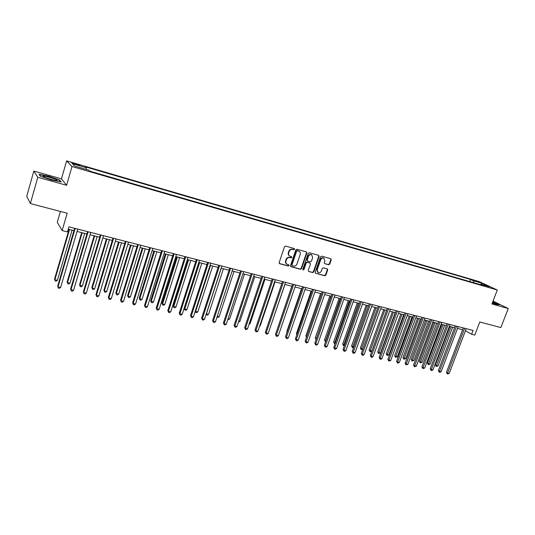 <?xml version="1.0" encoding="UTF-8"?>
<svg xmlns="http://www.w3.org/2000/svg" width="535" height="535" viewBox="0 0 535 535"><rect width="100%" height="100%" fill="white"/><g stroke="black" fill="none" stroke-linecap="round" stroke-linejoin="round"><path stroke-width="0.8" d="M294.604 249.283L294.33 248.541L285.61 246.1L284.493 246.755L279.15 262.625L279.671 263.728L288.311 266.035L289.081 265.574L288.813 264.845L287.188 264.357C285.971 263.641 285.563 262.524 285.964 261.013L286.406 259.696C287.141 258.037 288.325 257.342 289.957 257.596L291.067 257.903L291.842 257.442L291.568 256.706L289.983 256.225C288.739 255.509 288.325 254.386 288.726 252.848L289.174 251.53C289.91 249.865 291.087 249.17 292.719 249.43L293.835 249.745L294.604 249.283M289.522 255.944C288.358 255.208 287.97 254.098 288.365 252.62L288.813 251.303C289.549 249.638 290.726 248.942 292.357 249.21L293.468 249.517L294.243 249.063L294.17 248.494M279.277 263.474L287.95 265.788L288.726 265.333L288.673 264.798M286.72 264.056C285.59 263.314 285.215 262.224 285.61 260.772L286.051 259.462C286.787 257.803 287.964 257.108 289.596 257.362L290.706 257.669L291.481 257.208L291.421 256.66M475.388 280.681L479.367 282.306L475.388 280.681M328.657 264.738L329.727 264.096L331.225 259.776L330.851 258.739L321.595 256.151L320.518 256.793L315.182 272.275L315.543 273.291L324.825 275.786L325.889 275.137L327.694 269.941L327.333 268.924L323.314 267.821L322.244 268.463L321.348 271.051C320.632 272.562 319.562 273.097 318.158 272.663L317.181 269.928L320.699 259.749C321.401 258.251 322.451 257.709 323.849 258.124L324.859 260.899L324.277 262.598L324.645 263.628L328.657 264.738L328.269 264.504L329.333 263.862L330.837 259.549L330.697 258.693M37.791 177.266L66.587 185.297L61.458 178.857L33.832 171.066L37.791 177.266L30.368 203.547L67.183 213.251L62.154 230.578L67.477 231.922L68.955 226.86L473.067 330.416L471.603 334.255L474.786 335.064L479.781 321.996L500.874 327.56L508.25 308.534L493.029 301.098M66.587 185.297L72.004 166.532L497.289 290.01L491.926 303.98L508.25 308.534M306.883 252.995L306.381 251.898L296.932 249.263L295.828 249.912L290.485 265.661L290.859 266.697L300.449 269.272L301.539 268.623L306.883 252.995L306.361 251.891M309.364 252.734L318.666 255.329L319.148 256.412L313.811 271.907L312.734 272.556L308.635 271.446L308.267 270.422L310.434 264.129L309.939 263.046L307.291 262.324L306.201 262.979L303.954 269.546L303.098 269.974L302.837 269.252L308.274 253.383L309.364 252.734M30.368 203.547L26.75 196.251L33.832 171.066M75.06 164.272L79.922 165.516L74.138 163.342L71.536 162.754L75.06 164.272M72.004 166.532L66.628 160.868L479.146 281.577L497.289 290.01M469.71 281.577L470.519 279.444L85.359 166.846L86.329 167.776L72.339 163.69L74.646 166.064L88.877 170.21L89.9 171.187L483.827 285.677L480.845 284.279L480.303 284.653M470.519 279.444L473.388 280.788L481.834 283.256L489.364 286.76L480.845 284.279M60.408 211.465L57.278 222.313L62.154 230.578M61.458 178.857L66.628 160.868M465.443 330.737L471.603 334.255M68.266 229.214L73.93 230.659M77.053 231.454L86.904 233.962M90.02 234.758L99.684 237.219M102.8 238.015L112.283 240.429M115.399 241.225L124.708 243.599M127.818 244.388L136.953 246.722M140.063 247.511L149.031 249.798M152.134 250.587L160.941 252.834M164.038 253.623L172.685 255.824M175.781 256.613L184.267 258.773M187.357 259.562L195.696 261.689M198.779 262.471L206.965 264.558M210.048 265.347L218.086 267.393M221.162 268.175L229.06 270.188M232.13 270.971L239.887 272.95M242.95 273.733L250.567 275.672M253.63 276.455L261.113 278.361M264.17 279.136L271.526 281.015M274.575 281.791L281.798 283.63M284.841 284.406L291.943 286.218M294.979 286.987L301.954 288.766M304.983 289.542L311.838 291.287M314.868 292.056L321.602 293.775M324.625 294.544L331.245 296.229M334.255 296.999L340.762 298.657M343.771 299.426L350.164 301.051M353.167 301.82L359.453 303.419M362.449 304.188L368.628 305.759M371.618 306.522L377.69 308.066M380.673 308.829L386.644 310.353M389.62 311.109L395.492 312.607M398.461 313.363L404.233 314.834M407.202 315.59L412.873 317.034M415.829 317.79L421.413 319.208M424.362 319.963L429.846 321.361M432.788 322.11L438.185 323.488M441.121 324.237L446.431 325.588M449.36 326.33L454.576 327.661M457.499 328.41L462.635 329.714M86.329 167.776L86.148 169.414M473.756 282.754L473.388 280.788M481.834 283.256L481.232 284.393M51.5 180.048L61.171 181.98L59.673 180.054L48.759 176.242L39.068 174.263L40.312 176.142L51.5 180.048M492.294 303.017L496.366 304.435L499.536 304.736L492.829 301.626M59.545 180.489L59.673 180.054M290.605 266.497L300.082 269.031L301.172 268.376L306.508 252.767M297.4 250.734L296.631 251.196L291.936 265.006L292.204 265.734L293.461 266.076C295.073 266.33 296.25 265.627 296.978 263.982L300.182 254.573C300.59 253.028 300.168 251.905 298.925 251.189L297.032 250.507L296.263 250.968L296.631 251.196M292.083 265.654L291.575 264.765L296.263 250.968M298.985 251.223L298.57 251.062M297.032 250.507L298.202 250.835M308.762 271.492L312.353 272.308L313.43 271.66L318.766 256.185L318.626 255.322M309.832 262.946L306.916 262.09L305.833 262.738L303.579 269.306L303.954 269.546M302.884 269.774L303.579 269.306M312.681 257.576L311.651 254.774C310.226 254.352 309.163 254.894 308.454 256.405L307.21 260.03L307.705 261.113L310.353 261.836L311.444 261.187L312.681 257.576M311.27 254.546L311.651 254.774L311.27 254.546C309.852 254.125 308.789 254.667 308.08 256.178L308.454 256.405M307.438 260.973L306.836 259.796L308.08 256.178M324.752 263.668L328.269 264.504M323.822 258.104L323.461 257.89C322.07 257.482 321.013 258.024 320.311 259.515L320.699 259.749M317.763 272.415L316.8 269.687L320.311 259.515M315.663 273.338L324.437 275.538L325.501 274.89L327.306 269.7L327.186 268.871M69.042 229.415L54.563 279.043L54.871 279.731L57.412 280.307L72.064 230.184M69.517 229.535L54.871 279.731L55.179 280.935L54.563 279.043M57.412 280.307L56.195 281.163L55.179 280.935M74.619 228.311L57.693 286.118L58.014 286.847L75.127 228.438M60.629 287.429L59.372 288.305L58.328 288.077L58.014 286.847L60.629 287.429L77.742 229.107M58.328 288.077L57.693 286.118M81.674 232.631L67.163 281.885L67.504 282.574L70.011 283.142L84.691 233.4M82.183 232.758L67.504 282.574L67.791 283.764L67.163 281.885M70.011 283.142L68.794 283.991L67.791 283.764M94.12 235.801L79.595 284.687L79.962 285.382L82.437 285.937L97.143 236.57M94.662 235.942L79.962 285.382L80.23 286.559L79.595 284.687M82.437 285.937L81.22 286.78L80.23 286.559M106.398 238.931L91.846 287.449L92.254 288.144L94.688 288.693L109.414 239.7M106.973 239.078L92.254 288.144L92.495 289.315L91.846 287.449M94.688 288.693L93.471 289.529L92.495 289.315M87.593 231.635L70.633 288.994L70.988 289.723L88.135 231.775M73.562 290.291L72.312 291.167L71.282 290.94L70.988 289.723L73.562 290.291L90.709 232.431M71.282 290.94L70.633 288.994M100.373 234.912L83.386 291.822L83.781 292.558L100.948 235.059M86.316 293.12L85.065 293.983L84.049 293.755L83.781 292.558L86.316 293.12L103.489 235.708M84.049 293.755L83.386 291.822M112.979 238.142L95.966 294.611L96.387 295.347L113.587 238.296M98.888 295.902L97.637 296.758L96.634 296.537L96.387 295.347L98.888 295.902L116.088 238.938M96.634 296.537L95.966 294.611M118.509 242.021L103.937 290.171L104.372 290.873L106.773 291.414L121.525 242.783M119.118 242.174L104.372 290.873L104.599 292.03L103.937 290.171M106.773 291.414L105.555 292.244L104.599 292.03M125.397 241.325L108.364 297.36L108.819 298.102L126.039 241.486M111.287 298.65L110.036 299.493L109.046 299.279L108.819 298.102L111.287 298.65L128.507 242.121M109.046 299.279L108.364 297.36M55.66 179.459C52.343 177.867 43.883 175.62 43.108 176.135L44.365 177.179C48.484 178.884 52.383 180.014 56.075 180.556C57.499 180.636 57.359 180.275 55.66 179.459M54.45 180.315L45.288 177.58M40.406 176.175L39.356 174.591L48.738 176.503L59.318 180.195L60.615 181.873M492.327 302.937L495.644 303.806C496.36 303.76 495.363 303.178 492.661 302.061M493.023 303.158L492.354 302.87M492.762 301.8L498.988 304.683M130.453 245.063L115.868 292.859L116.322 293.561L118.696 294.096L133.462 245.826M131.088 245.224L116.322 293.561L116.536 294.705L115.868 292.859M118.696 294.096L117.479 294.919L116.536 294.705M137.649 244.462L120.589 300.075L121.077 300.817L138.318 244.635M123.511 301.359L122.261 302.195L121.284 301.981L121.077 300.817L123.511 301.359L140.752 245.257M121.284 301.981L120.589 300.075M142.236 248.066L127.631 295.514L128.119 296.216L130.46 296.744L145.239 248.828M142.898 248.233L128.119 296.216L128.306 297.346L127.631 295.514M130.46 296.744L129.243 297.56L128.306 297.346M149.726 247.558L132.653 302.75L133.168 303.499L150.429 247.738M135.562 304.027L134.312 304.856L133.355 304.649L133.168 303.499L135.562 304.027L152.829 248.354M133.355 304.649L132.653 302.75M153.859 251.029L139.24 298.129L139.755 298.838L142.063 299.359L156.862 251.791M154.548 251.203L139.755 298.838L139.929 299.954L139.24 298.129M142.063 299.359L140.852 300.162L139.929 299.954M161.637 250.607L144.544 305.391L145.092 306.134L162.366 250.795M147.453 306.662L146.202 307.485L145.259 307.277L145.092 306.134L147.453 306.662L164.733 251.403M145.259 307.277L144.544 305.391M165.328 253.951L150.689 300.71L151.238 301.419L153.512 301.934L168.324 254.713M166.044 254.132L151.238 301.419L151.392 302.529L150.689 300.71M153.512 301.934L152.301 302.73L151.392 302.529M173.38 253.617L156.273 307.993L156.849 308.742L174.136 253.811M159.183 309.257L157.932 310.073L156.996 309.865L156.849 308.742L159.183 309.257L176.47 254.413M156.996 309.865L156.273 307.993M176.637 256.833L161.991 303.258L162.566 303.967L164.813 304.475L179.633 257.596M177.386 257.021L162.566 303.967L162.7 305.064L161.991 303.258M164.813 304.475L163.603 305.271L162.7 305.064M184.963 256.586L167.843 310.561L168.445 311.31L185.752 256.787M170.745 311.818L169.501 312.627L168.578 312.427L168.445 311.31L170.745 311.818L188.052 257.375M168.578 312.427L167.843 310.561M187.805 259.676L173.146 305.773L173.748 306.488L175.962 306.983L190.794 260.438M188.574 259.876L173.748 306.488L173.868 307.572L173.146 305.773M175.962 306.983L174.751 307.772L173.868 307.572M196.392 259.515L179.258 313.089L179.887 313.844L197.201 259.722M182.161 314.346L180.91 315.148L180.001 314.948L179.887 313.844L182.161 314.346L199.475 260.304M180.001 314.948L179.258 313.089M198.819 262.484L184.16 308.254L184.782 308.969L186.969 309.464L201.809 263.247M199.615 262.685L184.782 308.969L184.883 310.046L184.16 308.254M186.969 309.464L185.759 310.24L184.883 310.046M207.66 262.404L190.52 315.59L191.176 316.346L208.503 262.618M193.416 316.84L192.172 317.636L191.276 317.442L191.176 316.346L193.416 316.84L210.743 263.193M191.276 317.442L190.52 315.59M210.516 265.467L195.67 311.423L197.83 311.905L212.676 266.015M195.302 311.009L195.757 312.487L195.215 311.29M197.83 311.905L196.626 312.681L195.757 312.487M218.782 265.253L201.635 318.058L202.317 318.813L219.644 265.474M204.524 319.301L203.28 320.09L202.397 319.897L202.317 318.813L204.524 319.301L221.858 266.042M202.397 319.897L201.635 318.058M221.269 268.209L206.423 313.838L208.556 314.319L223.409 268.751M206.336 313.744L206.497 314.894L206.142 314.339M208.556 314.319L207.346 315.088L206.497 314.894M229.756 268.062L212.602 320.492L213.311 321.247L230.645 268.289M215.491 321.729L214.247 322.511L213.371 322.317L213.311 321.247L215.491 321.729L232.825 268.851M213.371 322.317L212.602 320.492M217.277 316.285L219.143 316.7L233.996 271.452M219.143 316.7L217.932 317.462L216.989 317.161M217.096 317.275L217.07 316.901M240.583 270.837L223.429 322.893L224.158 323.648L241.492 271.071M226.305 324.13L225.068 324.899L224.205 324.712L224.158 323.648L226.305 324.13L243.646 271.626M224.205 324.712L223.429 322.893M228.097 318.72L229.595 319.054L244.448 274.114M229.595 319.054L227.776 319.669M251.269 273.579L234.109 325.26L234.858 326.022L252.199 273.813M236.985 326.49L235.741 327.26L234.892 327.072L234.858 326.022L236.985 326.49L254.326 274.361M234.892 327.072L234.109 325.26M238.77 321.12L239.914 321.374L254.774 276.742M239.914 321.374L238.456 322.07M261.809 276.281L244.655 327.601L245.431 328.363L262.772 276.521M247.524 328.824L246.287 329.587L245.445 329.406L245.431 328.363L247.524 328.824L264.865 277.063M245.445 329.406L244.655 327.601M249.31 323.494L250.106 323.668L264.965 279.344M250.106 323.668L249.029 324.33M272.221 278.942L255.061 329.908L255.857 330.67L273.198 279.196M257.93 331.132L256.693 331.887L255.864 331.707L255.857 330.67L257.93 331.132L275.271 279.725M255.864 331.707L255.061 329.908M259.716 325.835L260.171 325.935L275.023 281.905M260.171 325.935L259.555 326.31M282.493 281.577L265.34 332.188L266.156 332.951L283.496 281.831M268.202 333.405L266.965 334.154L266.142 333.974L266.156 332.951L268.202 333.405L285.536 282.36M266.142 333.974L265.34 332.188M269.988 328.142L284.961 284.439M292.638 284.179L275.485 334.442L276.321 335.204L293.655 284.439M278.34 335.652L277.103 336.395L276.301 336.214L276.321 335.204L278.34 335.652L295.674 284.954M276.301 336.214L275.485 334.442M291.836 286.192L277.244 329.292M302.649 286.74L285.503 336.662L286.359 337.431L303.693 287.007M288.352 337.873L287.121 338.608L286.325 338.434L286.359 337.431L288.352 337.873L305.679 287.522M286.325 338.434L285.503 336.662M301.533 288.659L286.854 331.399L287.208 331.707M287.074 332.081L286.854 331.399M312.534 289.274L295.394 338.856L296.27 339.625L313.597 289.549M298.242 340.059L297.005 340.788L296.223 340.614L296.27 339.625L298.242 340.059L315.563 290.05M296.223 340.614L295.394 338.856M311.109 291.1L296.437 333.559L297.045 334.081M296.825 334.729L296.437 333.559M322.297 291.776L305.164 341.022L306.06 341.791L323.374 292.056M308.006 342.219L306.776 342.948L305.993 342.774L306.06 341.791L308.006 342.219L325.32 292.551M305.993 342.774L305.164 341.022M320.572 293.514L305.906 335.692L306.769 336.415M306.495 337.204L305.906 335.692M331.934 294.25L314.814 343.162L315.73 343.931L333.031 294.531M317.643 344.359L316.419 345.075L315.65 344.908L315.73 343.931L317.643 344.359L334.95 295.019M315.65 344.908L314.814 343.162M329.921 295.895L315.262 337.799L316.412 338.595M330.978 296.163L316.071 339.484L315.262 337.799M341.457 296.684L324.344 345.282L325.273 346.045L342.574 296.972M327.173 346.466L325.942 347.182L325.186 347.014L325.273 346.045L327.173 346.466L344.466 297.46M325.186 347.014L324.344 345.282M339.157 298.249L324.504 339.885L325.942 340.735M340.233 298.523L325.32 341.564L324.504 339.885M350.86 299.098L333.753 347.369L334.703 348.138L351.99 299.386M336.575 348.553L335.351 349.261L334.602 349.094L334.703 348.138L336.575 348.553L353.862 299.867M334.602 349.094L333.753 347.369M348.278 300.57L333.639 341.945L335.351 342.855M349.368 300.851L334.462 343.61L333.639 341.945M335.037 343.744L334.462 343.61M360.149 301.479L343.055 349.429L344.018 350.198L361.299 301.773M345.871 350.612L344.647 351.314L343.911 351.147L344.018 350.198L345.871 350.612L363.145 302.242M343.911 351.147L343.055 349.429M357.293 302.87L342.661 343.978L344.654 344.948M358.403 303.151L343.49 345.637L342.661 343.978M344.386 345.697L343.49 345.637M369.324 303.826L352.244 351.468L353.227 352.237L370.487 304.127M355.053 352.645L353.829 353.341L353.1 353.18L353.227 352.237L355.053 352.645L372.313 304.596M353.1 353.18L352.244 351.468M366.201 305.144L351.582 345.991L353.836 347.014M367.324 305.425L352.418 347.643L351.582 345.991M353.668 347.489L352.418 347.643M378.385 306.147L361.319 353.481L362.315 354.25L379.562 306.455M364.121 354.651L362.904 355.347L362.182 355.186L362.315 354.25L364.121 354.651L381.368 306.916M362.182 355.186L361.319 353.481M375.008 307.384L360.396 347.977L362.911 349.061M376.145 307.672L361.232 349.622L360.396 347.977M362.837 349.261L361.232 349.622M387.34 308.448L370.287 355.474L371.297 356.243L388.53 308.748M373.082 356.638L371.865 357.327L371.156 357.166L371.297 356.243L373.082 356.638L390.316 309.21M371.156 357.166L370.287 355.474M383.709 309.604L369.11 349.937L370.093 350.672L371.825 351.06L386.591 310.34M384.866 309.899L369.952 351.575L369.11 349.937M371.825 351.06L370.648 351.736L369.952 351.575M396.181 310.715L379.148 357.44L380.178 358.209L397.391 311.022M381.936 358.597L380.726 359.279L380.017 359.125L380.178 358.209L381.936 358.597L399.157 311.47M380.017 359.125L379.148 357.44M392.309 311.791L377.723 351.883L378.72 352.612L380.432 353L395.191 312.527M393.479 312.092L378.573 353.515L377.723 351.883M380.432 353L378.573 353.515M404.928 312.948L387.902 359.38L388.952 360.149L406.152 313.263M390.69 360.536L388.784 361.058L388.952 360.149L390.69 360.536L407.891 313.711M388.784 361.058L387.902 359.38M400.815 313.958L386.237 353.802L387.246 354.531L388.945 354.912L403.684 314.694M401.992 314.259L387.093 355.421L386.237 353.802M388.945 354.912L387.093 355.421M413.562 315.162L396.562 361.299L397.619 362.075L414.799 315.483M399.337 362.456L398.127 363.125L397.438 362.971L397.619 362.075L399.337 362.456L416.518 315.924M397.438 362.971L396.562 361.299M409.215 316.105L394.656 355.695L395.679 356.43L397.358 356.812L412.084 316.834M410.412 316.406L395.512 357.313L394.656 355.695M397.358 356.812L395.512 357.313M422.102 317.355L405.115 363.198L406.185 363.967L423.352 317.676M407.884 364.348L405.998 364.863L406.185 363.967L407.884 364.348L425.051 318.111M405.998 364.863L405.115 363.198M417.527 318.218L402.975 357.574L404.019 358.31L405.67 358.677L420.383 318.947M418.731 318.526L403.838 359.186L402.975 357.574M405.67 358.677L403.838 359.186M430.535 319.515L413.568 365.077L414.652 365.846L431.798 319.836M416.337 366.221L414.458 366.729L414.652 365.846L416.337 366.221L433.477 320.271M414.458 366.729L413.568 365.077M425.74 320.311L411.208 359.426L412.258 360.162L413.896 360.53L428.588 321.04M426.957 320.625L412.07 361.031L411.208 359.426M413.896 360.53L412.07 361.031M438.874 321.649L421.928 366.93L423.024 367.699L440.151 321.976M424.69 368.067L422.817 368.575L423.024 367.699L424.69 368.067L441.81 322.404M422.817 368.575L421.928 366.93M433.858 322.384L419.346 361.259L420.41 361.994L422.028 362.362L436.707 323.107M435.089 322.699L420.209 362.857L419.346 361.259M422.028 362.362L420.209 362.857M447.113 323.762L430.187 368.762L431.297 369.531L448.404 324.096M432.942 369.899L431.738 370.548L431.083 370.401L431.297 369.531L432.942 369.899L450.049 324.511M431.083 370.401L430.187 368.762M441.89 324.431L427.391 363.078L428.461 363.807L430.066 364.168L444.725 325.153M443.134 324.745L428.261 364.663L427.391 363.078M430.066 364.168L428.261 364.663M455.265 325.848L438.352 370.574L439.476 371.343L456.562 326.183M441.101 371.705L439.904 372.353L439.255 372.206L439.476 371.343L441.101 371.705L458.187 326.597M439.255 372.206L438.352 370.574M449.828 326.45L435.35 364.87L436.433 365.606L438.018 365.96L452.663 327.173M451.085 326.771L436.219 366.448L435.35 364.87M438.018 365.96L436.219 366.448M463.317 327.915L446.431 372.367L447.568 373.136L464.627 328.249M449.173 373.49L447.334 373.992L447.568 373.136L449.173 373.49L466.232 328.664M447.334 373.992L446.431 372.367M73.97 163.931L74.138 163.342M76.231 164.613L76.405 164.004M292.357 249.21L292.719 249.43M288.813 251.303L289.174 251.53M288.365 252.62L288.726 252.848M290.706 257.669L291.067 257.903M289.596 257.362L289.957 257.596M286.051 259.462L286.406 259.696M285.61 260.772L285.964 261.013M287.95 265.788L288.311 266.035M279.323 263.481L279.671 263.728M293.468 249.517L293.835 249.745M301.172 268.376L301.539 268.623M300.082 269.031L300.449 269.272M290.632 266.504L290.993 266.751M291.575 264.765L291.936 265.006M318.766 256.185L319.148 256.412M313.43 271.66L313.811 271.907M312.353 272.308L312.734 272.556M309.564 262.812L309.939 263.046M306.916 262.09L307.291 262.324M305.833 262.738L306.201 262.979M306.836 259.796L307.21 260.03M316.8 269.687L317.181 269.928M327.306 269.7L327.694 269.941M325.501 274.89L325.889 275.137M324.437 275.538L324.825 275.786M330.837 259.549L331.225 259.776M329.333 263.862L329.727 264.096M298.55 250.962L298.925 251.189M309.678 262.852L310.053 263.093M323.461 257.89L323.849 258.124M43.897 176.945L43.108 176.135"/></g></svg>
